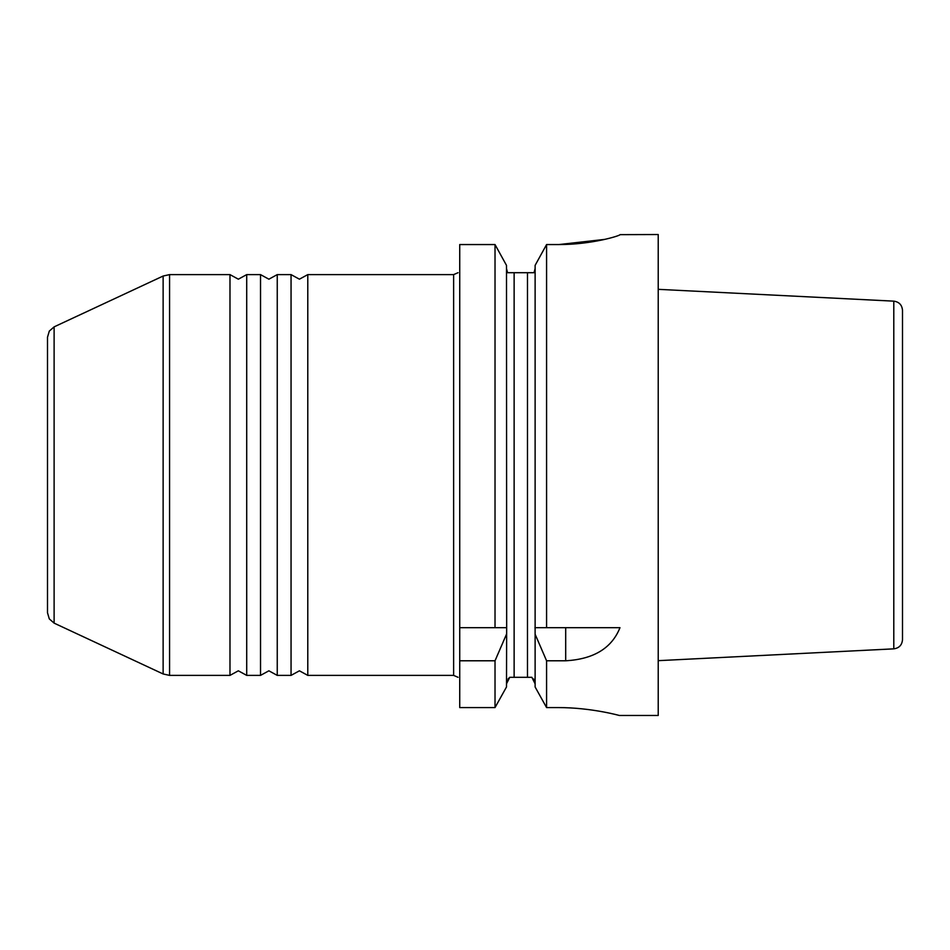 <?xml version="1.0" encoding="UTF-8"?>
<svg xmlns="http://www.w3.org/2000/svg" width="950" height="950" viewBox="0 0 950 950"><rect width="100%" height="100%" fill="white"/><g stroke="black" fill="none" stroke-linecap="round" stroke-linejoin="round"><path stroke-width="1.43" d="M47.5 612.75L47.5 337.25L49.293 331.099L54.114 326.871L163.127 276.034L163.127 673.966L54.114 623.129L49.293 618.901L47.5 612.75M604.663 239.4L558.968 244.554C591.981 244.613 620.54 235.553 620.041 234.65L658.219 234.531L658.219 715.469L619.281 715.469M506.492 265.371L495.021 244.554L506.492 265.371L506.671 627.677L506.492 686.981L495.021 707.584L506.492 686.981M495.021 244.554L459.729 244.554L495.021 244.554L495.021 627.677L506.492 627.677M506.671 627.677L459.729 627.677L459.729 244.554M459.729 707.584L459.729 660.784L495.021 660.784L495.021 707.584L459.729 707.584M506.492 634.232L495.021 660.784M459.729 627.677L459.729 660.784M535.123 686.981L535.123 634.232L546.582 660.784L546.582 707.584L558.208 707.584C591.161 707.524 619.804 715.599 619.281 715.469C619.958 715.623 591.054 707.501 558.208 707.584M535.111 634.232L535.111 627.677M534.933 627.677L546.582 627.677L535.123 627.677L535.123 265.371M893.796 648.85L893.796 301.15C899.116 301.898 902.013 304.938 902.5 310.294L902.5 639.706C902.013 645.062 899.116 648.102 893.796 648.85L658.219 660.666M506.492 683.822L509.746 677.303L531.869 677.303L535.111 683.822M506.492 268.565L507.573 272.697L534.031 272.697L535.123 268.565L534.85 270.691M535.111 686.981L546.582 707.584L535.111 686.981M558.968 244.554L546.582 244.554L535.111 265.371L546.582 244.554L546.582 627.677L619.982 627.677C611.824 648.137 593.726 659.181 565.689 660.784L546.582 660.784M163.127 276.034L169.575 274.609L169.575 675.391L163.127 673.966M459.729 677.303C457.924 677.303 457.924 677.303 459.729 677.303M459.729 272.697C457.924 272.697 457.924 272.697 459.729 272.697M299.416 670.807L307.788 675.391L307.788 274.609L299.416 279.193L291.056 274.609L291.056 675.391L299.416 670.807M268.886 670.807L277.246 675.391L277.246 274.609L268.886 279.193L260.526 274.609L260.526 675.391L268.886 670.807M238.343 670.807L246.715 675.391L246.715 274.609L238.343 279.193L229.983 274.609L229.983 675.391L238.343 670.807M507.561 272.674L506.766 270.691M509.711 677.326L508.096 678.941M507.312 680.236L506.872 681.352M534.304 680.236L533.52 678.941M514.128 677.303L514.128 272.697M527.487 272.697L527.487 677.303M565.689 627.677L565.689 660.784M54.114 623.129L54.114 326.871M307.788 274.609L453.625 274.609L453.625 675.391L458.054 677.303M458.054 272.697L453.625 274.609M307.788 675.391L453.625 675.391M277.246 675.391L291.056 675.391M277.246 274.609L291.056 274.609M246.715 675.391L260.526 675.391M246.715 274.609L260.526 274.609M169.575 675.391L229.983 675.391M169.575 274.609L229.983 274.609M893.796 301.15L658.219 289.334"/></g></svg>
